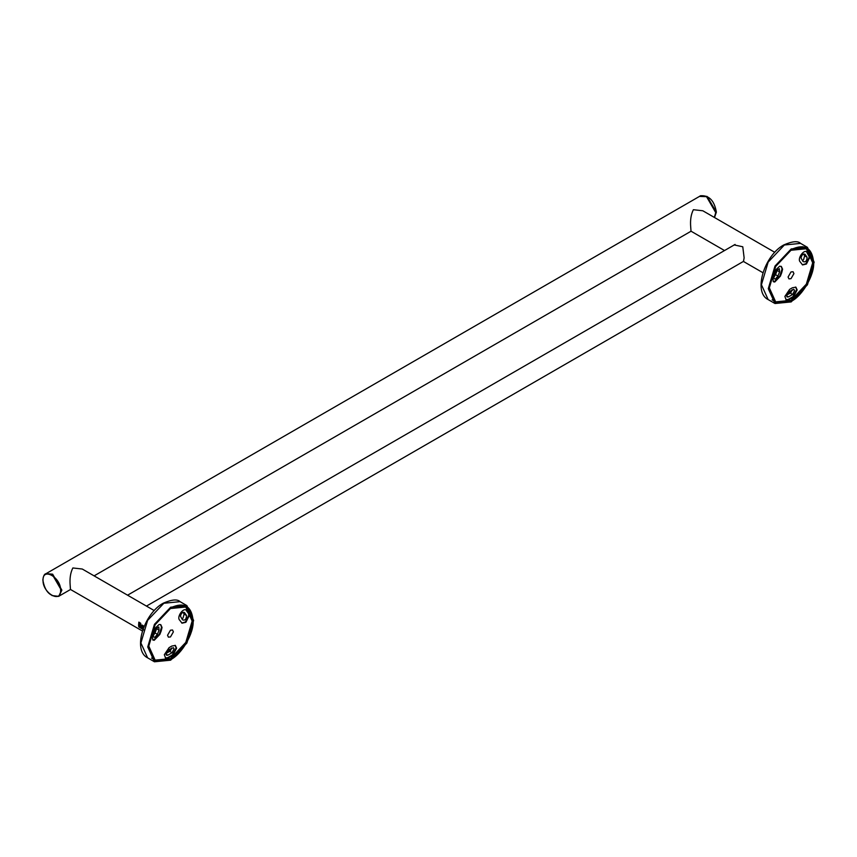 <?xml version="1.0" encoding="UTF-8"?>
<svg xmlns="http://www.w3.org/2000/svg" width="857" height="857" viewBox="0 0 857 857"><rect width="100%" height="100%" fill="white"/><g stroke="black" fill="none" stroke-linecap="round" stroke-linejoin="round"><path stroke-width="1.29" d="M181.77 623.028L185.391 622.011L188.808 615.197L188.465 613.451L185.915 609.927M188.465 613.451L189.311 615.487L185.894 622.289L182.005 623.189L179.734 620.222C176.242 617.297 183.462 606.895 186.58 610.355L186.183 610.055M165.326 657.897L167.586 657.726L172.353 654.984L176.114 647.903L175.107 645.3M172.846 655.273L168.079 658.015L165.572 658.058L164.34 654.694L169.097 647.635L171.839 646.049L175.364 645.428L176.617 648.192L172.846 655.273L172.353 654.984M152.642 639.847L153.714 639.997L159.327 634.159L161.555 627.185L160.538 624.571M159.327 634.159L159.831 634.448L154.217 640.286L152.878 640.008L151.968 635.101L154.356 628.952L159.123 624.474L160.805 624.699L162.048 627.474L161.202 630.923L160.698 630.634M167.544 635.262L170.468 630.206L172.536 630.002L173.382 631.888L170.468 636.944L168.4 637.147L167.544 635.262L170.468 630.206M148.786 646.092L155.128 624.721L170.468 608.534L185.798 607.013L192.15 621.057L185.798 642.429L170.468 658.615L155.128 660.136L148.786 646.092M153.21 635.755L155.524 629.145L158.824 626.97L159.027 630.152L156.617 628.759L154.999 632.927L157.409 634.319L154.956 637.212L153.853 637.169L153.21 635.755M165.904 653.805L168.347 649.874L173.393 647.688L174.014 648.813L172.107 652.734L167.833 655.198L166.537 655.219L165.904 653.805M180.463 616.258C181.159 613.205 182.477 611.941 184.405 612.466L186.547 615.508C186.312 619.3 184.973 620.736 182.52 619.825L180.463 616.258M181.995 618.861L182.98 618.101L184.126 614.115L183.044 612.284M167.833 655.198L165.412 653.805L169.686 651.331L171.604 647.999M153.221 635.466L154.999 632.927M157.409 634.319L159.027 630.152M156.617 628.759L157.035 627.281M188.958 613.741L186.076 610.066M159.831 634.448L161.202 630.923M58.962 596.215L61.875 590.141L52.652 574.179L45.935 573.654M791.215 249.526C804.744 243.356 812.222 247.673 813.647 262.478C814.653 274.711 802.313 296.083 791.215 301.332L775.349 302.907L768.783 288.38L775.349 266.27L791.043 249.623M768.783 288.284L775.296 302.607L791.043 301.043L806.791 284.428L813.314 262.478L806.791 248.059L791.129 249.569M791.215 301.91L774.996 303.517L768.279 288.67L774.996 266.066L791.215 248.948L807.433 247.341L814.15 262.188L807.433 284.792L791.215 301.91M142.198 626.799L143.023 627.281L142.498 625.706L142.198 626.799M143.087 627.303L142.948 625.878L142.23 625.964M138.93 622.118L138.663 625.267L139.455 625.728M139.38 624.614L140.387 626.263L139.38 624.614L139.37 625.781L138.577 625.321L138.845 622.139L140.666 623.21L141.191 626.821L140.312 626.317M139.627 623.071L139.723 624.25L139.627 623.071M142.294 625.107L141.566 625.492L142.187 627.313L141.501 626.478L142.208 625.139L143.248 625.739L143.772 627.613M154.206 610.57L82.261 569.027L72.845 567.966C70.478 572.637 69.588 578.411 70.167 585.299L70.467 589.455L142.412 630.998M143.719 627.763L142.101 627.367M144.544 630.398L138.791 626.885L138.641 626.038L143.173 628.749M141.566 625.492L142.208 625.139M144.629 630.334L138.791 626.885M138.727 625.985L138.877 626.821M143.805 627.71L143.14 627.967M143.226 627.913L142.187 627.313M141.276 626.767L140.387 626.263M139.648 624.292L139.552 623.103M733.303 245.488L734.149 244.92L742.773 246.773L744.133 257.882L743.458 261.406M774.749 252.301L702.804 210.768L693.377 209.708C691.01 214.368 690.121 220.153 690.71 227.03L691.01 231.197L724.529 250.544M170.672 607.784C184.201 601.625 191.689 605.942 193.114 620.736C194.111 632.98 181.78 654.352 170.672 659.601L154.806 661.176L148.24 646.649L154.806 624.539L170.511 607.881M148.24 646.553L154.763 660.876L170.511 659.312L186.258 642.686L192.782 620.736L186.258 606.327L170.597 607.838M170.672 660.179L154.453 661.786L147.736 646.939L154.453 624.324L170.672 607.206L186.89 605.599L193.607 620.447L186.89 643.061L170.672 660.179M699.451 196.414L706.554 196.649L715.777 212.611L714.374 217.442M714.32 217.421L715.734 212.59L706.554 196.692L700.073 196.06L46.792 573.226M802.313 264.759L805.934 263.742L809.34 256.939L806.458 251.658M808.997 255.193L809.844 257.218L806.426 264.031L802.548 264.931L800.267 261.953C796.785 259.039 804.005 248.626 807.112 252.087L806.716 251.787M785.869 299.639L788.119 299.468L792.886 296.715L796.656 289.634L795.639 287.031M793.389 297.004L788.622 299.757L786.105 299.8L784.883 296.426L789.64 289.366L792.371 287.791L795.907 287.159L797.16 289.923L793.389 297.004L792.886 296.715M773.175 281.578L774.257 281.728L779.87 275.9L782.087 268.916L781.081 266.313M779.87 275.9L780.363 276.19L774.76 282.017L773.421 281.749L772.511 276.832L774.889 270.694L779.666 266.206L781.338 266.441L782.591 269.205L781.734 272.655L781.241 272.365M788.086 276.993L791 271.937L793.068 271.733L793.925 273.619L791 278.675L788.943 278.889L788.086 276.993L791 271.937M769.318 287.834L775.671 266.452L791 250.265L806.341 248.744L812.693 262.788L806.341 284.16L791 300.346L775.671 301.868L769.318 287.834M806.341 248.744L802.72 246.698M773.753 277.486L776.067 270.887L779.367 268.702L779.57 271.883L777.149 270.491L775.531 274.658L777.952 276.05L775.499 278.953L774.396 278.9L773.753 277.486M786.437 295.536L788.89 291.616L793.925 289.42L794.557 290.555L792.639 294.465L788.365 296.929L787.08 296.95L786.437 295.536M801.006 258C801.702 254.947 803.02 253.683 804.948 254.208L807.08 257.239C806.855 261.042 805.516 262.478 803.063 261.556L801.006 258M802.527 260.603L803.512 259.832L804.659 255.847L803.587 254.015M788.365 296.929L785.955 295.536L790.218 293.073L792.136 289.73M773.764 277.197L775.531 274.658M777.952 276.05L779.57 271.883M777.149 270.491L777.578 269.012M809.501 255.482L806.619 251.797M780.363 276.19L781.734 272.655M184.126 614.115L186.547 615.508M172.107 652.734L169.686 651.331M153.232 635.391L153.542 634.705M153.864 634.898L156.028 628.299M153.424 635.316L156.295 627.956M60.622 590.377C61.104 603.757 42.539 593.044 43.021 580.221C42.539 566.841 61.104 577.554 60.622 590.377M52.031 595.572L58.758 596.343L61.458 590.377L52.234 574.415L46.139 573.526M789.372 293.662L791.332 291.894M787.294 294.883L793.421 289.28M768.151 299.575C752.65 291.991 764.669 255.086 783.78 244.941C792.297 241.245 797.899 240.731 800.588 243.388L784.369 244.995L768.151 262.113L761.434 284.728L768.151 299.575L774.996 303.517M168.829 651.92L170.8 650.152M166.761 653.152L171.293 649.22M147.618 657.833C132.117 650.249 144.126 613.355 163.248 603.199C171.754 599.504 177.356 598.989 180.056 601.657L163.837 603.264L147.618 620.382L140.902 642.986L147.618 657.833L154.453 661.786M716.195 211.893L707.186 196.532M700.255 195.889L706.971 196.414L716.195 212.375L714.513 217.528L716.366 212.129C714.363 200.592 709.06 195.128 700.458 195.76L700.04 196.007M804.659 255.847L807.08 257.239M792.639 294.465L790.218 293.073M773.775 277.132L774.075 276.436M774.396 276.64L776.56 270.03M773.957 277.047L776.828 269.687M127.575 595.187L735.081 244.449M146.451 606.092L743.79 261.214M182.884 605.331L185.798 607.013M151.593 658.09L155.128 660.136M155.717 628.77L153.296 634.983M45.721 573.772C44.307 574.072 43.343 576.14 42.85 579.975C44.843 591.523 50.145 596.975 58.758 596.343L59.176 596.108M807.433 247.341L800.588 243.388M743.394 261.439L762.955 272.73M186.89 605.599L180.056 601.657M59.765 595.701L70.52 589.487M94.109 575.872L691.053 231.219M772.136 299.821L775.671 301.868M776.26 270.512L773.839 276.715"/></g></svg>
